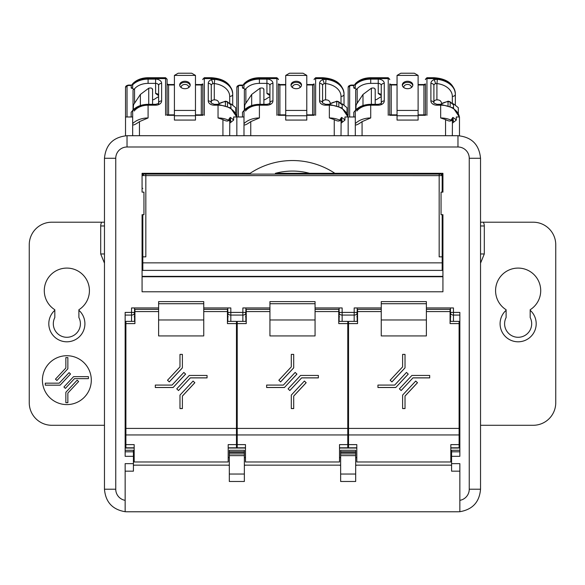 <?xml version="1.0" encoding="UTF-8"?>
<svg xmlns="http://www.w3.org/2000/svg" width="585" height="585" viewBox="0 0 585 585"><rect width="100%" height="100%" fill="white"/><g stroke="black" fill="none" stroke-linecap="round" stroke-linejoin="round"><path stroke-width="0.88" d="M142.82 256.83L142.82 214.688L142.82 256.83L145.833 256.844L142.82 256.844L142.82 270.387L442.18 270.387L442.18 214.688L442.18 256.844L439.167 256.844L439.167 175.617L142.82 175.595L142.82 173.321M144.327 174.096A1.506 1.506 180 0 0 142.82 175.595L142.82 175.588A1.506 1.506 180 0 1 144.327 174.081L333.867 174.103M442.18 173.321L442.18 192.121L442.18 175.595L439.167 175.617L439.167 174.103M334.905 173.321L275.374 173.321A66.185 66.185 0 0 1 309.626 173.321L334.905 173.321A76.715 76.715 0 0 0 250.095 173.321L142.075 173.321L142.075 192.121L143.954 192.121L143.954 214.688L142.075 214.688L142.075 291.783L442.925 291.783L442.925 214.688L441.046 214.688L441.046 192.121L442.925 192.121L442.925 173.321L334.905 173.321M173.101 387.519L185.606 374.115L183.851 372.433L172.056 385.076L155.31 385.076L155.31 387.519L173.101 387.519L185.606 374.071M182.388 396.096L194.849 382.729L193.087 381.047L179.983 395.102L179.983 408.579L182.388 408.579L182.388 396.052L194.849 382.685M134.177 447.927L125.899 447.927L125.899 321.384L134.923 321.384L125.899 321.384M236.464 321.384L227.441 321.384L236.464 321.384L236.464 447.796L228.194 447.796M227.441 309.355L203.748 309.355L227.441 309.355L227.441 323.6L236.464 323.6M158.615 311.571L134.923 311.571L134.923 323.6L125.899 323.6M178.52 390.539L190.308 377.895L207.053 377.895L207.053 375.446L189.262 375.446L176.758 388.857L178.52 390.539L176.758 388.857M169.277 381.925L182.388 367.863L182.388 354.393L179.983 354.393L179.983 366.875L167.515 380.235L169.277 381.925L167.515 380.235M179.983 354.437L179.983 366.875M236.464 447.796L228.194 447.927M236.464 444.622L228.194 444.622L228.194 461.974L134.177 461.974L134.177 444.622L125.899 444.622M134.923 311.571L134.923 309.355L158.615 309.355L134.923 309.355M203.748 303.725L158.615 303.725L158.615 301.611L203.748 301.611L203.748 335.929L158.615 335.929L158.615 319.973L203.748 319.973M158.615 303.725L158.615 319.973M158.615 301.611L203.748 301.611M179.983 408.535L182.388 408.535M178.52 390.495L190.308 377.895M190.308 377.851L207.053 377.851M155.31 387.482L173.101 387.482M169.277 381.881L182.388 367.826M284.42 387.519L296.924 374.115L295.162 372.433L283.374 385.076L266.628 385.076L266.628 387.519L284.42 387.519L296.924 374.071M293.707 396.096L306.167 382.729L304.405 381.047L291.293 395.102L291.293 408.579L293.707 408.579L293.707 396.052L306.167 382.685M245.488 447.927L237.217 447.927L237.217 321.384L246.241 321.384L237.217 321.384M347.782 321.384L338.759 321.384L347.782 321.384L347.782 447.796L339.512 447.796M338.759 309.355L315.066 309.355L338.759 309.355L338.759 323.6L347.782 323.6M269.934 311.571L246.241 311.571L246.241 323.6L237.217 323.6M289.838 390.539L301.626 377.895L318.372 377.895L318.372 375.446L300.58 375.446L288.076 388.857L289.838 390.539L288.076 388.857M280.595 381.925L293.707 367.863L293.707 354.393L291.293 354.393L291.293 366.875L278.833 380.235L280.595 381.925L278.833 380.235M291.293 354.437L291.293 366.875M347.782 447.796L339.512 447.927M347.782 444.622L339.512 444.622L339.512 461.974L245.488 461.974L245.488 444.622L237.217 444.622M246.241 311.571L246.241 309.355L269.934 309.355L246.241 309.355M315.066 303.725L269.934 303.725L269.934 301.611L315.066 301.611L315.066 335.929L269.934 335.929L269.934 319.973L315.066 319.973M269.934 303.725L269.934 319.973M269.934 301.611L315.066 301.611M291.293 408.535L293.707 408.535M289.838 390.495L301.626 377.895M301.626 377.851L318.372 377.851M266.628 387.482L284.42 387.482M280.595 381.881L293.707 367.826M395.738 387.519L408.242 374.115L406.48 372.433L394.692 385.076L377.947 385.076L377.947 387.519L395.738 387.519L408.242 374.071M405.017 396.096L417.485 382.729L415.723 381.047L402.612 395.102L402.612 408.579L405.017 408.579L405.017 396.052L417.485 382.685M356.806 447.927L348.536 447.927L348.536 321.384L357.559 321.384L348.536 321.384M459.101 321.384L450.077 321.384L459.101 321.384L459.101 447.796L450.823 447.796M450.077 309.355L426.385 309.355L450.077 309.355L450.077 323.6L459.101 323.6M381.252 311.571L357.559 311.571L357.559 323.6L348.536 323.6M401.149 390.539L412.944 377.895L429.69 377.895L429.69 375.446L411.898 375.446L399.394 388.857L401.149 390.539L399.394 388.857M391.913 381.925L405.017 367.863L405.017 354.393L402.612 354.393L402.612 366.875L390.151 380.235L391.913 381.925L390.151 380.235M402.612 354.437L402.612 366.875M459.101 447.796L450.823 447.927M459.101 444.622L450.823 444.622L450.823 461.974L356.806 461.974L356.806 444.622L348.536 444.622M357.559 311.571L357.559 309.355L381.252 309.355L357.559 309.355M426.385 303.725L381.252 303.725L381.252 301.611L426.385 301.611L426.385 335.929L381.252 335.929L381.252 319.973L426.385 319.973M381.252 303.725L381.252 319.973M381.252 301.611L426.385 301.611M402.612 408.535L405.017 408.535M401.149 390.495L412.944 377.895M412.944 377.851L429.69 377.851M377.947 387.482L395.738 387.482M391.913 381.881L405.017 367.826M251.133 174.074L145.833 174.074L251.133 174.103M440.673 174.081A1.506 1.506 0 0 1 442.18 175.588L442.18 175.595A1.506 1.506 0 0 0 440.673 174.096M442.18 262.862L142.82 262.862M333.867 174.074L439.167 174.074C441.646 174.71 439.869 172.619 442.18 175.588M142.82 270.387L442.18 270.387M442.18 256.83L439.167 256.844M66.858 355.717A24.446 24.446 0 0 0 42.412 380.155A24.446 24.446 0 0 0 66.858 404.601A24.446 24.446 0 0 0 91.304 380.155A24.446 24.446 0 0 0 66.858 355.717M530.178 317.545L530.178 310.291A18.055 18.055 0 0 1 518.142 341.801A18.055 18.055 0 0 1 506.105 310.291L506.105 317.545A13.535 13.535 0 0 0 518.142 337.289A13.535 13.535 0 0 0 530.178 317.545M78.895 317.545L78.895 310.291A18.055 18.055 0 0 1 66.858 341.801A18.055 18.055 0 0 1 54.822 310.291L54.822 317.545A13.535 13.535 0 0 0 66.858 337.289A13.535 13.535 0 0 0 78.895 317.545M480.534 222.205L483.29 222.205A7.525 7.525 0 0 1 484.3 225.971L484.3 253.963L480.534 263.177M480.534 425.288L533.184 425.288A22.566 22.566 0 0 0 555.75 402.721L555.75 244.771A22.566 22.566 0 0 0 533.184 222.205L483.29 222.205M530.178 310.291L530.178 309.743A22.566 22.566 0 0 0 535.238 275.923A22.566 22.566 0 0 0 501.045 275.923A22.566 22.566 0 0 0 506.105 309.743L506.105 310.291M104.466 253.963L104.466 225.971L104.466 253.963L100.7 253.963L100.7 225.971A7.525 7.525 0 0 1 101.71 222.205L51.816 222.205A22.566 22.566 0 0 0 29.25 244.771L29.25 402.721A22.566 22.566 0 0 0 51.816 425.288L104.466 425.288M78.895 310.291L78.895 309.743A22.566 22.566 0 0 0 83.955 275.923A22.566 22.566 0 0 0 49.762 275.923A22.566 22.566 0 0 0 54.822 309.743L54.822 310.291M101.71 222.205L104.466 222.205M480.534 250.95L480.534 225.971L480.534 250.95A3.759 2.662 0 0 0 480.534 250.95M480.534 253.963L484.3 253.963M65.856 368.002L55.465 379.138L56.935 380.506L67.86 368.791L67.86 357.596L65.856 357.596L65.856 368.002M59.253 383.168L69.081 372.63L70.544 373.998L60.123 385.171L45.294 385.171L45.294 383.168L59.253 383.168M74.463 378.656L65.388 388.389L63.919 387.021L73.593 376.645L88.415 376.645L88.415 378.656L74.463 378.656M65.856 392.279L77.154 380.162L78.624 381.53L67.86 393.069L67.86 402.721L65.856 402.721L65.856 392.279M450.45 321.384L450.45 307.951M357.186 307.951L357.186 321.384M339.132 321.384L339.132 307.951M134.55 307.951L134.55 321.384M227.814 321.384L227.814 307.951M245.868 307.951L245.868 321.384M459.101 389.983L459.854 388.14M459.854 448.037L458.347 447.927M125.146 388.14L125.899 389.983M134.177 448.037L125.146 448.037M142.075 276.742L442.925 276.742M142.82 242.892L142.075 242.892M442.925 242.892L442.18 242.892M125.146 511.707A22.566 22.566 0 0 0 127.025 511.78L457.975 511.78A22.566 22.566 0 0 0 459.854 511.707L459.854 500.343A11.283 11.283 0 0 0 469.25 489.221L469.25 158.279A11.283 11.283 0 0 0 457.975 146.996L127.025 146.996A11.283 11.283 0 0 0 115.75 158.279L115.75 489.221A11.283 11.283 0 0 0 125.146 500.343L125.146 511.707C112.459 509.564 105.563 502.069 104.466 489.221L104.466 158.279C105.783 144.583 113.307 137.065 127.025 135.713L457.975 135.713C471.664 137.029 479.188 144.553 480.534 158.279L480.534 489.221C479.466 502.047 472.57 509.542 459.854 511.707L459.854 463.649L451.576 463.649L451.576 471.166L459.854 471.166M125.899 326.759L125.146 326.759M348.536 326.759L347.782 326.759M459.854 326.759L459.101 326.759M237.217 326.759L236.464 326.759M242.855 321.384L242.855 307.951L269.934 307.951M315.066 307.951L342.145 307.951L342.145 321.384M229.32 481.477L229.32 474.033L244.362 474.033L244.362 481.477L229.32 481.477M355.68 474.033L355.68 481.477L340.638 481.477L340.638 474.033L355.68 474.033L355.68 455.649L340.638 455.649L340.638 452.424L355.68 452.424L355.68 455.649M244.362 455.649L229.32 455.649L229.32 452.424L244.362 452.424L244.362 474.033M340.638 455.649L340.638 474.033M340.638 465.338L339.132 465.148M355.68 465.338L357.186 465.148M339.512 448.037L356.806 448.037M340.638 452.424L340.638 450.296L355.68 450.296L355.68 452.424M450.45 465.148L451.576 465.338M450.823 448.037L458.347 448.037M459.854 450.296L451.576 450.296L451.576 463.649M229.32 455.649L229.32 474.033M244.362 465.338L245.868 465.148M229.32 465.338L227.814 465.148M245.488 448.037L228.194 448.037M244.362 452.424L244.362 450.296L229.32 450.296L229.32 452.424M133.424 465.338L134.55 465.148M125.146 450.296L133.424 450.296L133.424 471.166L125.146 471.166M142.075 218.446L142.82 218.446M142.075 188.363L142.82 188.363M442.925 218.446L442.18 218.446M442.925 188.363L442.18 188.363M236.464 376.396L237.217 376.396M125.899 376.396L125.146 376.396M354.174 321.384L354.174 307.951L381.252 307.951M426.385 307.951L453.455 307.951L453.455 321.384M450.45 312.412L459.854 312.412L459.854 456.315L451.576 456.315M133.424 463.649L125.146 463.649L125.146 500.343M131.545 321.384L131.545 312.412L125.146 312.412L125.146 456.315L133.424 456.315M134.55 312.412L131.545 312.412L131.545 307.951L158.615 307.951M203.748 307.951L230.826 307.951L230.826 321.384M236.464 390.268L237.217 390.268M347.782 390.268L348.536 390.268M459.101 376.396L459.854 376.396M348.536 376.396L347.782 376.396M296.259 81.257A5.265 3.722 0 0 0 290.994 84.979A5.265 3.722 0 0 0 296.259 88.701A5.265 3.722 0 0 0 301.524 84.979A5.265 3.722 0 0 0 296.259 81.257M244.362 109.929L244.362 90.302A1.506 1.06 180 0 1 245.868 89.234L245.868 103.223M244.384 109.907L244.874 104.722L251.674 94.463L260.047 88.196C262.526 87.706 263.747 88.152 263.711 89.534M340.097 120.342C339.234 121.468 337.282 121.227 334.247 119.603L329.355 117.958A18.8 13.294 0 0 1 340.097 120.342L340.097 119.464L341.545 117.402A18.8 13.294 0 0 1 344.96 120.108L344.96 116.978L348.155 116.978L348.155 135.713L348.155 116.978L355.307 116.978M243.989 135.713L243.989 124.21C243.938 125.738 246.197 124.883 250.753 121.636L259.404 117.958A18.8 13.294 0 0 0 243.989 123.64L243.989 110.565L242.483 112.269L242.483 116.978M236.845 115.296L236.845 116.978L243.989 116.978M228.779 120.342C227.916 121.468 225.964 121.227 222.929 119.603L218.037 117.958A18.8 13.294 0 0 1 228.779 120.342L228.779 119.464L230.227 117.402A18.8 13.294 0 0 1 233.642 120.108L233.642 116.978L236.845 116.978L236.845 135.713L236.845 87.64A3.005 2.128 180 0 1 239.85 85.512A1.506 1.06 0 0 0 238.344 86.573L238.344 116.978M344.96 120.108L341.011 123.216M285.729 115.75L285.729 120.079L306.789 120.079L306.789 115.75L285.729 115.75L285.729 110.433L306.789 110.433L306.789 75.406L285.729 75.406L285.729 110.433M341.15 117.907L341.011 135.713M341.011 121.863A6.771 4.79 180 0 0 340.097 119.464M285.729 115.296L278.394 115.296M314.123 115.296L306.789 115.296M266.928 93.49A3.005 2.128 180 0 1 269.934 95.618L266.928 93.49L266.928 83.384L259.404 83.384L259.404 79.129A18.8 13.294 0 0 0 243.989 84.818L243.989 87.589L243.989 83.969L242.483 85.673L239.85 85.512L239.85 85.074L243.067 85.074M285.729 75.406L289.495 73.22L303.03 73.22L306.789 75.406M269.934 96.679A37.608 26.596 180 0 0 265.985 99.099A3.759 2.662 180 0 1 263.886 99.845M269.934 95.618L269.934 104.62M272.946 83.384L272.946 100.934A6.018 4.256 0 0 1 266.928 105.19L266.928 104.313C269.392 103.706 270.394 103.289 269.934 103.062L269.934 85.512A3.005 2.128 0 0 1 272.946 83.384A6.018 4.256 0 0 0 266.928 79.129L259.404 79.129L259.404 78.595A18.8 13.294 180 0 0 243.989 84.284M330.466 103.245L329.633 101.622A3.759 2.662 0 0 0 326.094 99.874L325.596 99.874A3.005 2.128 0 0 0 322.584 102.002M236.845 276.361L236.845 276.742L236.845 276.361M348.155 276.361L348.155 276.742L348.155 276.361M259.404 83.384A15.795 11.166 180 0 0 245.517 89.234L245.868 89.234M341.011 103.603L341.011 96.415A18.427 13.031 180 0 0 325.596 83.56L324.09 83.67A3.005 2.128 180 0 0 322.584 85.512L322.584 103.062A3.005 2.128 180 0 0 319.578 100.934A6.018 4.256 0 0 0 325.596 105.19L329.355 105.19L329.355 104.313A13.916 9.843 180 0 1 336.733 101.615L336.806 101.168L338.642 101.673A1.506 0.804 -50.9 0 1 338.825 102.141L338.825 106.214M324.09 83.67A3.005 1.06 -112.2 0 0 322.584 79.699L322.584 77.717C335.563 78.573 342.708 83.918 344.024 93.754L344.024 105.293M306.789 110.433L306.789 115.75M314.123 114.857L314.123 83.918A1.506 1.06 180 0 1 312.617 84.979L306.789 84.979M285.729 84.979L279.901 84.979A1.506 1.06 180 0 1 278.394 83.918L278.394 114.857M319.578 100.934L319.578 83.384A6.018 4.256 180 0 1 322.584 79.699L326.086 79.333A21.433 15.159 0 0 1 344.024 94.287A3.005 2.128 0 0 1 341.011 96.415M245.517 89.234L242.483 88.013L242.483 85.673M325.596 99.874L325.596 83.56L326.086 79.333M243.989 87.589L242.483 88.013M341.545 117.402L342.21 122.155M347.41 276.742L347.41 276.361L347.41 276.742M237.59 276.361L237.59 276.742L237.59 276.361M328.229 276.361L328.229 276.742M256.771 276.742L256.771 276.361M341.377 103.896L342.21 103.83L346.985 107.691L346.985 113.512M251.674 105.541L251.674 94.463M244.662 109.636L244.662 105.198M338.642 101.673L342.21 104.89L342.21 103.83M262.877 104.313L260.449 104.313M184.94 81.257A5.265 3.722 0 0 0 179.675 84.979A5.265 3.722 0 0 0 184.94 88.701A5.265 3.722 0 0 0 190.205 84.979A5.265 3.722 0 0 0 184.94 81.257M133.044 109.929L133.044 90.302A1.506 1.06 180 0 1 134.55 89.234L134.55 103.223M133.073 109.907L133.555 104.722L140.363 94.463L148.736 88.196C151.208 87.706 152.429 88.152 152.392 89.534M132.671 135.713L132.671 124.21C132.627 125.738 134.879 124.883 139.442 121.636L148.085 117.958A18.8 13.294 0 0 0 132.671 123.64L132.671 110.565L131.164 112.269L131.164 116.978M125.526 115.296L125.526 116.978L132.671 116.978M155.61 93.49A3.005 2.128 180 0 1 158.615 95.618L155.61 93.49L155.61 83.384L148.085 83.384A15.795 11.166 180 0 0 134.199 89.234L131.164 88.013L131.296 85.512L128.532 85.512A3.005 2.128 180 0 0 125.526 87.64L125.526 135.764M233.642 120.108L229.693 123.216M174.41 115.75L174.41 120.079L195.47 120.079L195.47 115.75L174.41 115.75L174.41 110.433L195.47 110.433L195.47 75.406L174.41 75.406L174.41 110.433M229.832 117.907L229.693 135.713M229.693 121.863A6.771 4.79 180 0 0 228.779 119.464M174.41 115.296L167.083 115.296M202.805 115.296L195.47 115.296M132.671 87.428L132.671 83.969L131.164 85.673M174.41 75.406L178.176 73.22L191.712 73.22L195.47 75.406M158.615 96.679A37.608 26.596 180 0 0 154.667 99.099A3.759 2.662 180 0 1 152.575 99.845M158.615 95.618L158.615 104.62M161.628 83.384L161.628 100.934A6.018 4.256 0 0 1 155.61 105.19L155.61 104.313C158.074 103.706 159.076 103.289 158.615 103.062L158.615 85.512A3.005 2.128 0 0 1 161.628 83.384A6.018 4.256 0 0 0 155.61 79.129L148.085 79.129L148.085 78.595A18.8 13.294 180 0 0 132.671 84.284M219.148 103.245L218.315 101.622A3.759 2.662 0 0 0 214.775 99.874L214.278 99.874A3.005 2.128 0 0 0 211.265 102.002M229.693 103.603L229.693 96.415A18.427 13.031 180 0 0 214.278 83.56L212.772 83.67A3.005 2.128 180 0 0 211.265 85.512L211.265 103.062A3.005 2.128 180 0 0 208.26 100.934A6.018 4.256 0 0 0 214.278 105.19L218.037 105.19L218.037 104.313A13.916 9.843 180 0 1 225.415 101.615L225.488 101.168L227.324 101.673A1.506 0.804 -50.9 0 1 227.506 102.141L227.506 106.214M212.772 83.67A3.005 1.06 -112.2 0 0 211.265 79.699L211.265 77.717C224.245 78.573 231.389 83.918 232.706 93.754L232.706 105.293M195.47 110.433L195.47 115.75M202.805 114.857L202.805 83.918A1.506 1.06 180 0 1 201.306 84.979L195.47 84.979M167.083 114.857L167.083 79.224L167.083 114.857M208.26 100.934L208.26 83.384A6.018 4.256 180 0 1 211.265 79.699L214.768 79.333A21.433 15.159 0 0 1 232.706 94.287A3.005 2.128 0 0 1 229.693 96.415M214.278 99.874L214.278 83.56L214.768 79.333M132.671 87.589L131.164 88.013M230.227 117.402L230.892 122.155M145.453 276.742L145.453 276.361L145.453 276.742M236.091 276.742L236.091 276.361L236.091 276.742M216.911 276.361L216.911 276.742M230.059 103.896L230.892 103.83L235.667 107.691L235.667 113.512M140.363 105.541L140.363 94.463M133.343 109.636L133.343 105.198M227.324 101.673L230.892 104.89L230.892 103.83M151.559 104.313L149.131 104.313M407.577 81.257A5.265 3.722 0 0 0 402.312 84.979A5.265 3.722 0 0 0 407.577 88.701A5.265 3.722 0 0 0 412.842 84.979A5.265 3.722 0 0 0 407.577 81.257M355.68 109.929L355.68 90.302A1.506 1.06 180 0 1 357.186 89.234L357.186 103.223M355.702 109.907L356.192 104.722L362.992 94.463L371.365 88.196C373.844 87.706 375.065 88.152 375.029 89.534M451.415 120.342C450.552 121.468 448.6 121.227 445.558 119.603L440.673 117.958A18.8 13.294 0 0 1 451.415 120.342L451.415 119.464L452.863 117.402A18.8 13.294 0 0 1 456.278 120.108L456.278 116.978L459.474 116.978L459.474 135.764M355.307 135.713L355.307 124.21C355.256 125.738 357.515 124.883 362.071 121.636L370.722 117.958A18.8 13.294 0 0 0 355.307 123.64L355.307 110.565L353.801 112.269L353.801 116.978M456.278 120.108L452.329 123.216M397.047 115.75L397.047 120.079L418.107 120.079L418.107 115.75L397.047 115.75L397.047 110.433L418.107 110.433L418.107 75.406L397.047 75.406L397.047 110.433M452.468 117.907L452.329 135.713M452.329 121.863A6.771 4.79 180 0 0 451.415 119.464M397.047 115.296L389.712 115.296M425.441 115.296L418.107 115.296M378.246 93.49A3.005 2.128 180 0 1 381.252 95.618L378.246 93.49L378.246 83.384L370.722 83.384L370.722 79.129A18.8 13.294 0 0 0 355.307 84.818L355.307 87.589L355.307 83.969L353.801 85.673L351.168 85.512A1.506 1.06 0 0 0 349.662 86.573L349.662 116.978M397.047 75.406L400.805 73.22L414.348 73.22L418.107 75.406M381.252 96.679A37.608 26.596 180 0 0 377.303 99.099A3.759 2.662 180 0 1 375.204 99.845M381.252 95.618L381.252 104.62M384.265 83.384L384.265 100.934A6.018 4.256 0 0 1 378.246 105.19L378.246 104.313C380.711 103.706 381.712 103.289 381.252 103.062L381.252 85.512A3.005 2.128 0 0 1 384.265 83.384A6.018 4.256 0 0 0 378.246 79.129L370.722 79.129L370.722 78.595A18.8 13.294 180 0 0 355.307 84.284M441.785 103.245L440.944 101.622A3.759 2.662 0 0 0 437.412 99.874L436.915 99.874A3.005 2.128 0 0 0 433.902 102.002M348.155 115.296L348.155 87.64A3.005 2.128 180 0 1 351.168 85.512L351.168 85.074L354.386 85.074M370.722 83.384A15.795 11.166 180 0 0 356.835 89.234L357.186 89.234M452.329 103.603L452.329 96.415A18.427 13.031 180 0 0 436.915 83.56L435.408 83.67A3.005 2.128 180 0 0 433.902 85.512L433.902 103.062A3.005 2.128 180 0 0 430.896 100.934A6.018 4.256 0 0 0 436.915 105.19L440.673 105.19L440.673 104.313L453.229 107.896L459.371 116.978A18.8 13.294 180 0 0 440.673 105.19L440.673 117.958M435.408 83.67A3.005 1.06 -112.2 0 0 433.902 79.699L433.902 77.717C446.881 78.573 454.026 83.918 455.342 93.754L455.342 105.293M418.107 110.433L418.107 115.75M425.441 114.857L425.441 83.918A1.506 1.06 180 0 1 423.935 84.979L418.107 84.979M397.047 84.979L391.219 84.979A1.506 1.06 180 0 1 389.712 83.918L389.712 114.857M430.896 100.934L430.896 83.384A6.018 4.256 180 0 1 433.902 79.699L437.404 79.333A21.433 15.159 0 0 1 455.342 94.287A3.005 2.128 0 0 1 452.329 96.415M356.835 89.234L353.801 88.013L353.801 85.673M436.915 99.874L436.915 83.56L437.404 79.333M355.307 87.589L353.801 88.013M452.863 117.402L453.529 122.155M439.547 276.742L439.547 276.361L439.547 276.742M348.909 276.361L348.909 276.742L348.909 276.361M368.089 276.742L368.089 276.361M452.695 103.896L453.529 103.83L458.304 107.691L458.304 113.512M362.992 105.541L362.992 94.463M355.98 109.636L355.98 105.198M453.529 108.093L453.529 104.89L450.143 102.141A1.506 0.804 -50.9 0 0 449.96 101.673L453.529 104.89L453.529 103.83M374.188 104.313L371.767 104.313M134.184 312.77L134.747 312.522L134.923 317.033M228.179 316.785L227.616 317.033L227.441 312.522M125.899 428.403L236.464 428.403M227.441 311.571L203.748 311.571M236.464 434.947L125.899 434.947M134.177 447.796L125.899 447.796M245.503 312.77L246.066 312.522L246.241 317.033M339.497 316.785L338.934 317.033L338.759 312.522M237.217 428.403L347.782 428.403M338.759 311.571L315.066 311.571M347.782 434.947L237.217 434.947M245.488 447.796L237.217 447.796M356.821 312.77L357.384 312.522L357.559 317.033M450.816 316.785L450.253 317.033L450.077 312.522M348.536 428.403L459.101 428.403M450.077 311.571L426.385 311.571M459.101 434.947L348.536 434.947M356.806 447.796L348.536 447.796M142.82 175.588C143.859 173.855 143.793 173.95 145.833 174.074L144.327 174.081M145.833 256.844L145.833 174.103M142.075 250.95L142.82 250.95M442.18 250.95L442.925 250.95M104.466 263.177L100.7 253.963M442.925 253.612L442.18 253.612M142.82 253.612L142.075 253.612M104.466 225.971L100.7 225.971M480.534 225.971L484.3 225.971M450.45 312.946A3.005 2.128 0 0 0 453.455 315.074L459.854 315.074M339.132 312.412L357.186 312.412M339.132 312.946A3.005 2.128 0 0 0 342.145 315.074L354.174 315.074A3.005 2.128 0 0 0 357.186 312.946M125.146 315.074L131.545 315.074A3.005 2.128 -0 0 0 134.55 312.946M227.814 312.412L245.868 312.412M227.814 312.946A3.005 2.128 0 0 0 230.826 315.074L242.855 315.074A3.005 2.128 -0 0 0 245.868 312.946M480.534 489.221L469.25 489.221M480.534 158.279L469.25 158.279M457.975 135.713L457.975 146.996M127.025 135.713L127.025 146.996M104.466 158.279L115.75 158.279M104.466 489.221L115.75 489.221M125.146 325.655L125.899 325.655M347.782 325.655L348.536 325.655M459.101 325.655L459.854 325.655M236.464 325.655L237.217 325.655M244.362 453.909L229.32 453.909M355.68 453.909L340.638 453.909M340.638 451.803L355.68 451.803M451.576 451.803L459.854 451.803M244.362 451.803L229.32 451.803M133.424 451.803L125.146 451.803M291.052 85.512A5.265 3.722 180 0 1 296.259 82.324A5.265 3.722 180 0 1 301.472 85.512M299.944 87.64A3.759 2.662 0 0 0 296.259 84.452A3.759 2.662 0 0 0 292.573 87.64M334.247 135.713L334.247 119.603M329.355 117.958L329.355 105.19A18.8 13.294 180 0 1 348.038 116.978L341.911 107.896L329.355 104.313L325.596 104.313L325.596 105.19M344.024 93.754A21.433 15.159 180 0 0 322.584 78.595L315.629 78.595L315.629 115.296M276.895 115.296L276.895 78.595L259.404 78.595A15.795 11.166 0 0 0 249.086 81.308M266.928 105.19L259.404 105.19A18.8 13.294 180 0 0 243.989 110.879M259.404 117.958L259.404 105.19A15.795 11.166 0 0 0 245.517 111.04M250.753 121.636L250.753 135.713M278.394 83.918L279.901 84.54L279.901 114.857M312.617 114.857L312.617 84.54L314.123 83.918M243.989 83.728C247.821 79.831 252.961 77.827 259.404 77.717L259.404 78.595M278.394 79.662A1.506 1.06 0 0 0 276.895 78.595L276.895 77.717L259.404 77.717M322.584 85.512A3.005 2.128 180 0 0 319.578 83.384M239.85 85.074C237.715 85.454 236.713 86.309 236.845 87.64A1.506 1.06 0 0 1 238.344 86.573M322.584 77.717L315.629 77.717L315.629 78.595A1.506 1.06 0 0 0 314.123 79.662M243.989 110.324C247.821 106.426 252.961 104.422 259.404 104.313L259.404 105.19M269.934 103.062A3.005 2.128 0 0 1 272.946 100.934M266.928 79.129L266.928 83.384A3.005 2.128 180 0 1 269.934 85.512M241.356 276.361L241.356 276.742M343.644 276.742L343.644 276.361M339.132 311.549L338.759 311.549M246.241 311.549L245.868 311.549M258.277 276.361L258.277 276.742M326.722 276.742L326.722 276.361M336.997 101.6A0.753 0.534 0 0 1 337.691 101.775M260.047 104.313L260.047 88.196M336.733 105.432L336.733 101.615A2.26 1.594 180 0 1 338.825 102.141L342.21 104.89L342.21 108.093M179.734 85.512A5.265 3.722 180 0 1 184.94 82.324A5.265 3.722 180 0 1 190.154 85.512M188.626 87.64A3.759 2.662 0 0 0 184.94 84.452A3.759 2.662 0 0 0 181.262 87.64M222.929 135.713L222.929 119.603M218.037 117.958L218.037 105.19A18.8 13.294 180 0 1 236.72 116.978M232.706 93.754A21.433 15.159 180 0 0 211.265 78.595L204.311 78.595L204.311 115.296M165.577 115.296L165.577 78.595L148.085 78.595A15.795 11.166 0 0 0 137.767 81.308M155.61 105.19L148.085 105.19A18.8 13.294 180 0 0 132.671 110.879M148.085 117.958L148.085 105.19A15.795 11.166 0 0 0 134.199 111.04M139.442 121.636L139.442 135.713M132.671 84.818A18.8 13.294 0 0 1 148.085 79.129L148.085 83.384M174.41 84.979L168.582 84.979L168.582 114.857M201.306 114.857L201.306 84.54L202.805 83.918M127.025 86.573A1.506 1.06 0 0 0 125.526 87.64C125.395 86.309 126.397 85.454 128.532 85.074L128.532 85.512A1.506 1.06 0 0 0 127.025 86.573L127.025 116.978M132.671 83.728C136.502 79.831 141.643 77.827 148.085 77.717L148.085 78.595M167.083 79.662A1.506 1.06 0 0 0 165.577 78.595L165.577 77.717L148.085 77.717M211.265 85.512A3.005 2.128 180 0 0 208.26 83.384M211.265 103.062L214.278 104.313L214.278 105.19M211.265 77.717L204.311 77.717L204.311 78.595A1.506 1.06 0 0 0 202.805 79.662M132.671 110.324C136.502 106.426 141.643 104.422 148.085 104.313L148.085 105.19M158.615 103.062A3.005 2.128 0 0 1 161.628 100.934M155.61 79.129L155.61 83.384A3.005 2.128 180 0 1 158.615 85.512M168.582 84.54L167.083 83.918A1.506 1.06 180 0 0 168.582 84.979L168.582 84.54L174.41 84.54M232.325 276.742L232.325 276.361M227.814 311.549L227.441 311.549M134.923 311.549L134.55 311.549M146.959 276.361L146.959 276.742M215.404 276.742L215.404 276.361M225.678 101.6A0.753 0.534 0 0 1 226.373 101.775M148.736 104.313L148.736 88.196M225.415 105.432L225.415 101.615A2.26 1.594 180 0 1 227.506 102.141L230.892 104.89L230.892 108.093M402.37 85.512A5.265 3.722 180 0 1 407.577 82.324A5.265 3.722 180 0 1 412.791 85.512M411.262 87.64A3.759 2.662 0 0 0 407.577 84.452A3.759 2.662 0 0 0 403.891 87.64M445.558 135.713L445.558 119.603M455.342 93.754A21.433 15.159 180 0 0 433.902 78.595L426.948 78.595L426.948 115.296M388.213 115.296L388.213 78.595L370.722 78.595A15.795 11.166 0 0 0 360.404 81.308M378.246 105.19L370.722 105.19A18.8 13.294 180 0 0 355.307 110.879M370.722 117.958L370.722 105.19A15.795 11.166 0 0 0 356.835 111.04M362.071 121.636L362.071 135.713M389.712 83.918L391.219 84.54L391.219 114.857M423.935 114.857L423.935 84.54L425.441 83.918M355.307 83.728C359.139 79.831 364.272 77.827 370.722 77.717L370.722 78.595M389.712 79.662A1.506 1.06 0 0 0 388.213 78.595L388.213 77.717L370.722 77.717M433.902 85.512A3.005 2.128 180 0 0 430.896 83.384M433.902 103.062L436.915 104.313L436.915 105.19M351.168 85.074C349.033 85.454 348.031 86.309 348.155 87.64A1.506 1.06 0 0 1 349.662 86.573M433.902 77.717L426.948 77.717L426.948 78.595A1.506 1.06 0 0 0 425.441 79.662M355.307 110.324C359.139 106.426 364.272 104.422 370.722 104.313L370.722 105.19M381.252 103.062A3.005 2.128 0 0 1 384.265 100.934M378.246 79.129L378.246 83.384A3.005 2.128 180 0 1 381.252 85.512M352.675 276.361L352.675 276.742M450.45 311.549L450.077 311.549M357.559 311.549L357.186 311.549M369.596 276.361L369.596 276.742M438.041 276.742L438.041 276.361M448.307 101.6A0.753 0.534 0 0 1 449.009 101.775M371.365 104.313L371.365 88.196M448.051 105.432L448.051 101.615A13.916 9.843 180 0 0 440.666 104.313M449.96 101.673L448.125 101.168L448.051 101.615A2.26 1.594 180 0 1 450.143 102.141L450.143 106.214M228.179 312.77L227.616 312.522M229.32 457.631L228.194 457.631M134.177 457.631L133.424 457.631M229.32 465.148L133.424 465.148M134.184 316.785L134.747 317.033M339.497 312.77L338.934 312.522M340.638 457.631L339.512 457.631M245.488 457.631L244.362 457.631M340.638 465.148L244.362 465.148M245.503 316.785L246.066 317.033M450.816 312.77L450.253 312.522M451.576 457.631L450.823 457.631M356.806 457.631L355.68 457.631M451.576 465.148L355.68 465.148M356.821 316.785L357.384 317.033M142.075 276.361L442.925 276.361M142.075 264.325L142.82 264.325M442.18 264.325L442.925 264.325M285.729 114.857L277.955 114.857M314.562 114.857L306.789 114.857M322.584 103.062L325.596 104.313M266.928 104.313L259.404 104.313M276.895 77.717L278.394 79.224M279.901 84.54L285.729 84.54M306.789 84.54L312.617 84.54M315.629 77.717L314.123 79.224M328.909 104.313L336.806 101.168M263.886 104.313L263.886 89.081M174.41 114.857L166.637 114.857M203.251 114.857L195.47 114.857M236.735 116.978L230.6 107.896L218.037 104.313L214.278 104.313M128.532 85.074L131.749 85.074M155.61 104.313L148.085 104.313M165.577 77.717L167.083 79.224M195.47 84.54L201.306 84.54M204.311 77.717L202.805 79.224M217.591 104.313L225.488 101.168M152.575 104.313L152.575 89.081M397.047 114.857L389.274 114.857M425.88 114.857L418.107 114.857M436.915 104.313L440.673 104.313M378.246 104.313L370.722 104.313M388.213 77.717L389.712 79.224M391.219 84.54L397.047 84.54M418.107 84.54L423.935 84.54M426.948 77.717L425.441 79.224M440.227 104.313L448.125 101.168M375.204 104.313L375.204 89.081"/></g></svg>
